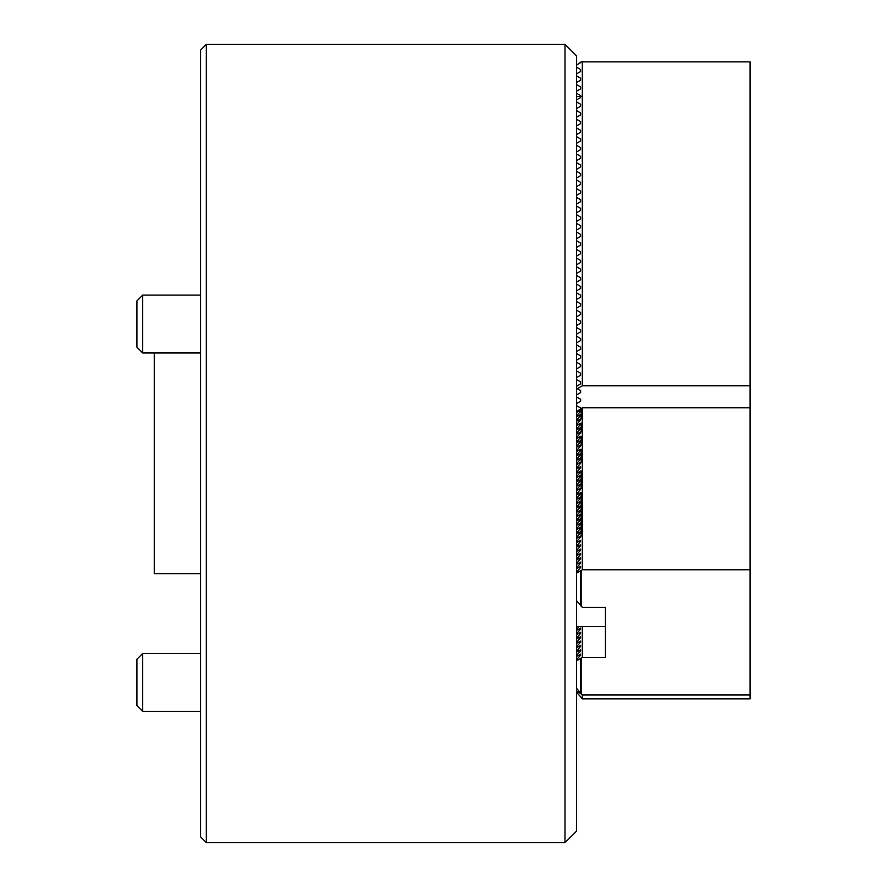 <?xml version="1.0" encoding="UTF-8"?>
<svg xmlns="http://www.w3.org/2000/svg" width="887" height="887" viewBox="0 0 887 887"><rect width="100%" height="100%" fill="white"/><g stroke="black" fill="none" stroke-linecap="round" stroke-linejoin="round"><path stroke-width="1.33" d="M206.327 842.65L200.54 836.862L200.54 50.138L206.327 44.35L206.327 842.65L564.986 842.65L564.986 44.35L206.327 44.35M564.986 44.35L576.55 55.914L576.55 831.086L564.986 842.65M200.54 573.656L154.26 573.656L154.26 352.971M576.55 388.262L577.237 388.661L582.338 385.812L582.338 61.868L581.185 61.868L576.55 65.206M582.338 385.812L750.092 385.812L750.092 61.868L582.338 61.868M576.55 67.201L580.608 69.552L580.608 71.537L576.55 73.876M576.55 75.883L580.608 78.222L580.608 80.207L576.55 82.558M576.55 84.553L580.608 86.904L580.608 88.888L576.55 91.228M576.55 93.235L580.608 95.585L580.608 97.57L576.55 99.909M576.55 101.916L580.608 104.256L580.608 106.24L576.55 108.591M576.55 110.587L580.608 112.937L580.608 114.922L576.55 117.261M576.55 119.268L580.608 121.608L580.608 123.592L576.55 125.943M576.55 127.95L580.608 130.289L580.608 132.274L576.55 134.613M576.55 136.62L580.608 138.971L580.608 140.955L576.55 143.295M576.55 145.302L580.608 147.641L580.608 149.626L576.55 151.976M576.55 153.972L580.608 156.323L580.608 158.307L576.55 160.647M576.55 162.654L580.608 164.993L580.608 166.978L576.55 169.328M576.55 171.335L580.608 173.675L580.608 175.659L576.55 177.999M576.55 180.006L580.608 182.356L580.608 184.341L576.55 186.68M576.55 188.687L580.608 191.027L580.608 193.011L576.55 195.362M576.55 197.357L580.608 199.708L580.608 201.693L576.55 204.032M576.55 206.039L580.608 208.378L580.608 210.363L576.55 212.714M576.55 214.721L580.608 217.06L580.608 219.045L576.55 221.384M576.55 223.391L580.608 225.741L580.608 227.726L576.55 230.066M576.55 232.072L580.608 234.412L580.608 236.397L576.55 238.747M576.55 240.743L580.608 243.093L580.608 245.078L576.55 247.418M576.55 249.424L580.608 251.764L580.608 253.749L576.55 256.099M576.55 258.106L580.608 260.445L580.608 262.43L576.55 264.781M576.55 266.776L580.608 269.127L580.608 271.112L576.55 273.451M576.55 275.458L580.608 277.797L580.608 279.782L576.55 282.133M576.55 284.128L580.608 286.479L580.608 288.463L576.55 290.803M576.55 292.81L580.608 295.16L580.608 297.145L576.55 299.484M576.55 301.491L580.608 303.831L580.608 305.815L576.55 308.166M576.55 310.162L580.608 312.512L580.608 314.497L576.55 316.836M576.55 318.843L580.608 321.183L580.608 323.167L576.55 325.518M576.55 327.525L580.608 329.864L580.608 331.849L576.55 334.188M576.55 336.195L580.608 338.546L580.608 340.53L576.55 342.87M576.55 344.877L580.608 347.216L580.608 349.201L576.55 351.551M576.55 353.547L580.608 355.898L580.608 357.882L576.55 360.222M576.55 362.229L580.608 364.568L580.608 366.553L576.55 368.903M576.55 370.91L580.608 373.25L580.608 375.234L576.55 377.574M576.55 379.581L580.608 381.931L580.608 383.916L576.55 386.255M581.185 61.868L580.608 62.855M580.608 69.552L580.608 71.537M580.608 78.222L580.608 80.207M580.608 86.904L580.608 88.888M580.608 95.585L581.185 96.572L576.55 96.572M580.608 147.641L580.608 149.626M580.608 156.323L580.608 158.307M580.608 164.993L580.608 166.978M580.608 173.675L580.608 175.659M580.608 225.741L580.608 227.726M580.608 234.412L580.608 236.397M580.608 243.093L580.608 245.078M580.608 251.764L580.608 253.749M580.608 260.445L580.608 262.43M580.608 269.127L580.608 271.112M580.608 277.797L580.608 279.782M580.608 286.479L580.608 288.463M580.608 295.16L580.608 297.145M580.608 303.831L580.608 305.815M580.608 312.512L580.608 314.497M580.608 321.183L580.608 323.167M580.608 329.864L580.608 331.849M580.608 338.546L580.608 340.53M580.608 347.216L580.608 349.201M580.608 355.898L580.608 357.882M580.608 364.568L580.608 366.553M580.608 373.25L580.608 375.234M580.608 381.931L580.608 383.916M580.608 390.602L580.608 392.586L580.608 390.602L577.237 388.661M580.608 399.283L580.608 401.268L580.608 399.283L576.55 396.932M576.55 573.113L582.338 569.764L582.338 407.798L750.092 407.798L750.092 385.812M576.55 394.937L580.608 392.586M576.55 403.607L580.608 401.268M581.118 409.35L580.608 407.953L576.55 405.614M142.696 711.341L136.908 705.553L136.908 659.274L142.696 653.486L142.696 711.341L200.54 711.341M142.696 352.971L136.908 347.183L136.908 300.904L142.696 295.116L142.696 352.971L200.54 352.971M605.477 607.34L605.477 657.444L605.477 607.34L582.338 607.34L576.55 600.665M750.092 407.798L750.092 695.009L582.338 695.009L576.55 688.334M582.338 626.61L582.338 657.444L605.477 657.444M578.978 626.61L576.55 629.404M576.55 630.413L580.608 628.063L580.608 629.06L576.55 633.75M580.608 628.063L580.608 629.06L580.608 628.063M576.55 634.748L580.608 632.409L580.608 633.396L576.55 638.086M580.608 632.409L580.608 633.396L580.608 632.409M576.55 639.083L580.608 636.744L580.608 637.731L576.55 642.421M580.608 636.744L580.608 637.731L580.608 636.744M576.55 643.43L580.608 641.079L580.608 642.077L576.55 646.767M580.608 641.079L580.608 642.077L580.608 641.079M576.55 647.765L580.608 645.426L580.608 646.412L576.55 651.102M580.608 645.426L580.608 646.412L580.608 645.426M576.55 652.1L580.608 649.761L580.608 650.748L576.55 655.438M580.608 649.761L580.608 650.748L580.608 649.761M576.55 656.447L580.608 654.096L580.608 655.094L576.55 659.784M580.608 654.096L580.608 655.094L580.608 654.096M576.55 660.782L582.338 657.444M582.338 407.798L576.55 411.579M576.55 412.577L580.608 410.237L580.608 411.235L576.55 415.914M580.608 410.237L580.608 411.235L580.608 410.237M576.55 416.923L580.608 414.573L580.608 415.571L576.55 420.261M580.608 414.573L580.608 415.571L580.608 414.573M576.55 421.258L580.608 418.919L580.608 419.906L576.55 424.596M580.608 418.919L580.608 419.906L580.608 418.919M576.55 425.594L580.608 423.254L580.608 424.241L576.55 428.931M580.608 423.254L580.608 424.241L580.608 423.254M576.55 429.94L580.608 427.589L580.608 428.587L576.55 433.277M580.608 427.589L580.608 428.587L580.608 427.589M576.55 434.275L580.608 431.936L580.608 432.923L576.55 437.613M580.608 431.936L580.608 432.923L580.608 431.936M576.55 438.61L580.608 436.271L580.608 437.258L576.55 441.948M580.608 436.271L580.608 437.258L580.608 436.271M576.55 442.957L580.608 440.606L580.608 441.604L576.55 446.294M580.608 440.606L580.608 441.604L580.608 440.606M576.55 447.292L580.608 444.941L580.608 445.939L576.55 450.629M580.608 444.941L580.608 445.939L580.608 444.941M576.55 451.627L580.608 449.288L580.608 450.274L576.55 454.964M580.608 449.288L580.608 450.274L580.608 449.288M576.55 455.973L580.608 453.623L580.608 454.621L576.55 459.3M580.608 453.623L580.608 454.621L580.608 453.623M576.55 460.309L580.608 457.958L580.608 458.956L576.55 463.646M580.608 457.958L580.608 458.956L580.608 457.958M576.55 464.644L580.608 462.304L580.608 463.291L576.55 467.981M580.608 462.304L580.608 463.291L580.608 462.304M576.55 468.979L580.608 466.64L580.608 467.637L576.55 472.316M580.608 466.64L580.608 467.637L580.608 466.64M576.55 473.325L580.608 470.975L580.608 471.973L576.55 476.663M580.608 470.975L580.608 471.973L580.608 470.975M576.55 477.661L580.608 475.321L580.608 476.308L576.55 480.998M580.608 475.321L580.608 476.308L580.608 475.321M576.55 481.996L580.608 479.656L580.608 480.643L576.55 485.333M580.608 479.656L580.608 480.643L580.608 479.656M576.55 486.342L580.608 483.992L580.608 484.989L576.55 489.679M580.608 483.992L580.608 484.989L580.608 483.992M576.55 490.677L580.608 488.338L580.608 489.325L576.55 494.015M580.608 488.338L580.608 489.325L580.608 488.338M576.55 495.013L580.608 492.673L580.608 493.66L576.55 498.35M580.608 492.673L580.608 493.66L580.608 492.673M576.55 499.359L580.608 497.008L580.608 498.006L576.55 502.696M580.608 497.008L580.608 498.006L580.608 497.008M576.55 503.694L580.608 501.343L580.608 502.341L576.55 507.031M580.608 501.343L580.608 502.341L580.608 501.343M576.55 508.029L580.608 505.69L580.608 506.677L576.55 511.367M580.608 505.69L580.608 506.677L580.608 505.69M576.55 512.364L580.608 510.025L580.608 511.023L576.55 515.702M580.608 510.025L580.608 511.023L580.608 510.025M576.55 516.711L580.608 514.36L580.608 515.358L576.55 520.048M580.608 514.36L580.608 515.358L580.608 514.36M576.55 521.046L580.608 518.707L580.608 519.693L576.55 524.383M580.608 518.707L580.608 519.693L580.608 518.707M576.55 525.381L580.608 523.042L580.608 524.029L576.55 528.719M580.608 523.042L580.608 524.029L580.608 523.042M576.55 529.727L580.608 527.377L580.608 528.375L576.55 533.065M580.608 527.377L580.608 528.375L580.608 527.377M576.55 534.063L580.608 531.723L580.608 532.71L576.55 537.4M580.608 531.723L580.608 532.71L580.608 531.723M576.55 538.398L580.608 536.058L580.608 537.045L576.55 541.735M580.608 536.058L580.608 537.045L580.608 536.058M576.55 542.744L580.608 540.394L580.608 541.392L576.55 546.082M580.608 540.394L580.608 541.392L580.608 540.394M576.55 547.079L580.608 544.729L580.608 545.727L576.55 550.417M580.608 544.729L580.608 545.727L580.608 544.729M576.55 551.415L580.608 549.075L580.608 550.062L576.55 554.752M580.608 549.075L580.608 550.062L580.608 549.075M576.55 555.761L580.608 553.41L580.608 554.408L576.55 559.087M580.608 553.41L580.608 554.408L580.608 553.41M576.55 560.096L580.608 557.746L580.608 558.743L576.55 563.433M580.608 557.746L580.608 558.743L580.608 557.746M576.55 564.431L580.608 562.092L580.608 563.079L576.55 567.769M580.608 562.092L580.608 563.079L580.608 562.092M576.55 568.767L580.608 566.427L580.608 567.425L576.55 572.104M580.608 566.427L580.608 567.425L580.608 566.427M582.338 569.764L750.092 569.764M581.185 570.762L581.185 606.342M581.185 658.442L581.185 694.011M582.338 695.009L582.338 698.867L750.092 698.867L750.092 695.009M580.608 692.536L580.608 693.534L576.55 691.184M576.55 692.193L582.338 698.867M580.608 658.442L580.608 693.534M580.608 570.762L580.608 605.355M142.696 653.486L200.54 653.486M576.55 142.851L577.315 142.851M576.55 177.588L577.271 177.588M576.55 223.868L577.37 223.868M142.696 295.116L200.54 295.116L142.696 295.116L136.908 300.904M576.55 626.61L605.477 626.61M581.185 492.673L581.185 536.058M581.185 470.975L581.185 488.338M581.185 449.288L581.185 462.304M581.185 436.271L581.185 444.941M581.185 422.999L581.185 431.936M581.185 410.237L581.185 418.919"/></g></svg>
